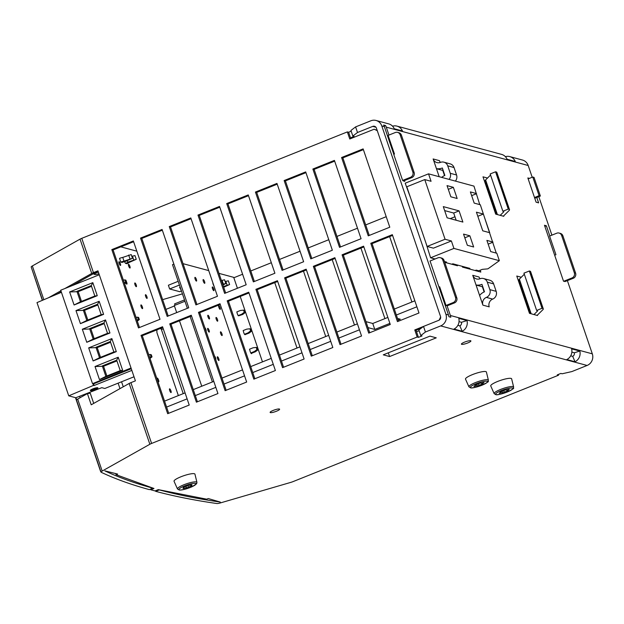 <?xml version="1.0" encoding="UTF-8"?>
<svg xmlns="http://www.w3.org/2000/svg" width="624" height="624" viewBox="0 0 624 624"><rect width="100%" height="100%" fill="white"/><g stroke="black" fill="none" stroke-linecap="round" stroke-linejoin="round"><path stroke-width="0.94" d="M150.556 489.193L150.751 489.77L155.041 490.924L158.27 489.629L206.716 499.184L208.26 498.56L220.311 502.07A2168.369 409.625 -18.8 0 1 159.284 489.902L155.696 491.345A2172.378 410.389 161.2 0 0 216.832 503.529A4.813 0.913 161.2 0 0 220.249 502.967L290.878 482.36A4.415 0.835 161.2 0 0 292.96 481.642L558.535 375.219L557.271 374.876L560.867 373.441L562.123 373.784L571.834 371.584L587.09 365.469L440.684 325.907A9.025 8.533 -74.9 0 0 446.394 317.257A9.025 8.533 -74.9 0 0 445.903 314.278L448.492 314.98L430.053 260.988L437.954 257.829A4.009 3.791 -74.9 0 1 440.271 257.681L441.535 258.024A4.009 3.791 105.1 0 1 444.077 260.458L442.814 260.114A4.009 3.791 -74.9 0 0 440.271 257.681M100.612 471.487L75.481 397.66M42.346 300.347L32.097 269.654M421.192 328.201L416.029 330.275L418.439 337.358L417.175 337.015L151.601 443.446A4.415 0.835 161.2 0 0 149.861 444.257L102.18 471.058A4.813 0.913 161.2 0 0 101.026 472.134A4.813 0.913 161.2 0 0 101.166 472.274A2172.378 410.389 161.2 0 0 149.378 489.637L152.935 488.093M76.674 399.797L75.956 397.691M494.161 393.643L490.753 385.952A11.029 2.083 -18.8 0 1 500.518 380.39A11.029 2.083 -18.8 0 1 511.641 378.846L513.63 387.013A10.288 1.942 161.2 0 0 503.256 388.456A10.288 1.942 161.2 0 0 494.161 393.643L495.979 394.719C496.166 394.883 499.465 394.961 507.156 392.083C517.218 386.857 512.234 389.025 513.63 387.013M508.342 390.46L507.14 391.139A2.254 0.429 161.2 0 0 504.286 392.285L502.476 392.808A2.254 0.429 161.2 0 0 500.175 393.143L499.153 393.292L499.567 392.98A2.254 0.429 161.2 0 0 500.495 392.278A2.254 0.429 161.2 0 0 500.128 392.168L501.322 391.49A2.254 0.429 161.2 0 0 504.184 390.343L505.986 389.821A2.254 0.429 161.2 0 0 508.287 389.485L509.309 389.337L508.895 389.649A2.254 0.429 161.2 0 0 507.967 390.351A2.254 0.429 161.2 0 0 508.342 390.46M98.943 273.749A4.789 0.905 -18.8 0 1 97.843 274.076A4.789 0.905 -18.8 0 1 94.63 274.443A4.789 0.905 -18.8 0 1 98.366 272.041M177.466 488.959L174.057 481.276A11.029 2.083 -18.8 0 1 183.815 475.714A11.029 2.083 -18.8 0 1 194.945 474.162L196.934 482.336A10.288 1.942 161.2 0 0 186.56 483.779A10.288 1.942 161.2 0 0 177.466 488.959L179.283 490.043C182.114 490.183 186.319 489.107 191.872 486.814L196.646 483.717L196.934 482.336M191.981 485.511L191.045 486.151A2.254 0.429 161.2 0 0 188.409 487.328L186.568 487.921A2.254 0.429 161.2 0 0 183.963 488.452L183.058 488.413A2.254 0.429 161.2 0 0 183.698 487.851A2.254 0.429 161.2 0 0 183.089 487.765L184.025 487.126A2.254 0.429 161.2 0 0 186.662 485.948L188.503 485.355A2.254 0.429 161.2 0 0 191.108 484.825L192.013 484.864A2.254 0.429 161.2 0 0 191.373 485.425A2.254 0.429 161.2 0 0 191.981 485.511M468.92 386.818L465.512 379.135A11.029 2.083 -18.8 0 1 475.27 373.573A11.029 2.083 -18.8 0 1 486.4 372.021L488.389 380.188A10.288 1.942 161.2 0 0 478.015 381.631A10.288 1.942 161.2 0 0 468.92 386.818L470.738 387.894C470.925 388.066 474.217 388.136 481.915 385.265C491.977 380.032 486.993 382.2 488.389 380.188M483.093 383.635L481.9 384.322A2.254 0.429 161.2 0 0 479.045 385.468L477.235 385.983A2.254 0.429 161.2 0 0 474.934 386.326L473.912 386.474L474.326 386.155A2.254 0.429 161.2 0 0 475.254 385.453A2.254 0.429 161.2 0 0 474.887 385.351L476.081 384.665A2.254 0.429 161.2 0 0 478.943 383.518L480.745 383.003A2.254 0.429 161.2 0 0 483.046 382.66L484.068 382.512L483.655 382.832A2.254 0.429 161.2 0 0 482.726 383.534A2.254 0.429 161.2 0 0 483.093 383.635M181.42 290.854A9.43 1.778 -18.8 0 1 181.155 290.597A9.43 1.778 -18.8 0 1 181.202 290.23M416.536 331.765L419.117 330.728M423.517 326.422L425.42 332.023L420.771 335.579L418.86 329.987L423.517 326.422L438.781 320.315A3.011 2.847 -74.9 0 0 440.521 316.438L376.405 128.107A3.011 2.847 105.1 0 0 372.762 126.383L357.505 132.499L352.849 136.063L354.104 136.399L350.516 137.842L350.774 138.59M410.701 198.221L405.194 183.191L428.532 173.839L473.967 186.116L479.755 204.61M427.12 246.457L445.068 239.257L424.757 179.587L406.809 186.787L427.12 246.457L433.43 248.157L451.386 240.965L453.921 248.422L499.356 260.699L488.732 268.265A6.778 1.279 161.2 0 1 487.742 268.874L482.329 269.35L478.733 270.785L476.213 270.106L475.137 270.535L462.517 267.127L462.244 266.331M453.921 248.422L430.583 257.774L435.061 258.983M444.436 261.518L446.55 262.088L444.709 262.314M468.827 268.835L469.903 268.398L452.86 263.796L451.784 264.225L445.474 262.525M445.068 239.257L451.386 240.965M430.583 257.774L425.849 242.72M496.259 253.094L480.316 204.766L474.193 203.112L470.387 191.919L476.502 193.573M499.356 260.699L496.821 253.243L490.698 251.589L486.892 240.404L493.007 242.057M471.65 195.647L476.096 193.869M428.532 173.839L431.067 181.295L424.757 179.587M447.104 217.799L443.297 206.614L459.077 210.873L462.883 222.066L447.104 217.799M467.345 245.279L463.538 234.094L469.849 235.794L473.655 246.987L467.345 245.279M450.84 196.802L447.034 185.609L453.344 187.317L457.158 198.502L450.84 196.802M483.358 214.055L489.707 232.697L482.765 230.825L476.424 212.176L483.358 214.055L477.812 216.278M488.155 244.124L492.601 242.346M448.305 189.337L453.344 187.317M464.81 237.814L469.849 235.794M459.077 210.873L453.687 213.034L444.655 210.592M453.687 213.034L456.144 220.241M450.232 218.642L454.958 216.754M480.176 270.208L480.815 272.072L475.137 270.535M457.197 264.966L457.462 265.762L451.784 264.225M519.028 280.254L518.123 280.012M485.261 181.054L484.357 180.812M225.163 281.541L228.329 280.808L229.601 284.544L223.439 286.471M223.688 287.219L229.601 284.544M214.438 287.383L212.885 283.577A4.813 0.913 -18.8 0 1 213.119 283.499M222.932 284.996L225.833 283.522L222.682 284.255M221.411 280.519L224.57 279.794L225.833 283.522M179.439 285.043L169.65 288.967L179.751 291.697L181.467 291.002M178.168 281.315L168.386 285.238L169.65 288.967M218.977 273.374L233.704 277.352L237.424 288.265M240.217 296.47L262.478 361.881M183.027 263.663L208.728 270.605M238.079 315.65L241.667 314.215L242.674 314.488L238.657 315.806A2.005 0.53 -111.8 0 1 238.501 315.767L237.83 314.917A2.005 0.53 -111.8 0 1 237.065 312.686L236.808 311.922L240.396 310.487L243.539 310.136L244.265 312.265L245.279 312.538L244.553 310.409L243.539 310.136M218.79 360.508A2.005 0.53 -111.8 0 1 217.589 358.66A2.005 0.53 -111.8 0 1 217.409 356.788A2.005 0.53 -111.8 0 1 217.519 356.78A2.005 0.53 -111.8 0 1 218.72 358.628A2.005 0.53 -111.8 0 1 218.899 360.508A2.005 0.53 -111.8 0 1 218.79 360.508M214.461 355.992A2.005 0.53 -111.8 0 1 215.576 357.95A2.005 0.53 -111.8 0 1 215.701 359.635M204.789 327.577A2.005 0.53 -111.8 0 1 205.904 329.534A2.005 0.53 -111.8 0 1 206.029 331.219M209.118 332.093A2.005 0.53 -111.8 0 1 207.917 330.244A2.005 0.53 -111.8 0 1 207.73 328.364A2.005 0.53 -111.8 0 1 207.847 328.364A2.005 0.53 -111.8 0 1 209.048 330.213A2.005 0.53 -111.8 0 1 209.227 332.093A2.005 0.53 -111.8 0 1 209.118 332.093M221.941 335.556A2.005 0.53 -111.8 0 1 220.74 333.707A2.005 0.53 -111.8 0 1 220.553 331.835A2.005 0.53 -111.8 0 1 220.67 331.828A2.005 0.53 -111.8 0 1 221.871 333.676A2.005 0.53 -111.8 0 1 222.05 335.556A2.005 0.53 -111.8 0 1 221.941 335.556M209.274 318.981A2.005 0.53 -111.8 0 1 208.081 317.125A2.005 0.53 -111.8 0 1 207.893 315.253A2.005 0.53 -111.8 0 1 208.01 315.245A2.005 0.53 -111.8 0 1 209.212 317.101A2.005 0.53 -111.8 0 1 209.391 318.973A2.005 0.53 -111.8 0 1 209.274 318.981M196.381 281.089A2.005 0.53 -111.8 0 1 195.179 279.24A2.005 0.53 -111.8 0 1 195 277.36A2.005 0.53 -111.8 0 1 195.109 277.36A2.005 0.53 -111.8 0 1 196.31 279.209A2.005 0.53 -111.8 0 1 196.49 281.089A2.005 0.53 -111.8 0 1 196.381 281.089M217.487 321.196A2.005 0.53 -111.8 0 1 216.286 319.348A2.005 0.53 -111.8 0 1 216.107 317.468A2.005 0.53 -111.8 0 1 216.216 317.468A2.005 0.53 -111.8 0 1 217.417 319.316A2.005 0.53 -111.8 0 1 217.597 321.196A2.005 0.53 -111.8 0 1 217.487 321.196M204.586 283.304A2.005 0.53 -111.8 0 1 203.385 281.455A2.005 0.53 -111.8 0 1 203.206 279.575A2.005 0.53 -111.8 0 1 203.315 279.575A2.005 0.53 -111.8 0 1 204.516 281.424A2.005 0.53 -111.8 0 1 204.695 283.304A2.005 0.53 -111.8 0 1 204.586 283.304M220.116 309.348A2.005 0.53 -111.8 0 1 218.915 307.499A2.005 0.53 -111.8 0 1 218.735 305.62A2.005 0.53 -111.8 0 1 218.845 305.62A2.005 0.53 -111.8 0 1 220.046 307.468A2.005 0.53 -111.8 0 1 220.225 309.348A2.005 0.53 -111.8 0 1 220.116 309.348M213.767 290.69A2.005 0.53 -111.8 0 1 212.675 289.123A2.005 0.53 -111.8 0 1 212.269 287.11A2.005 0.53 -111.8 0 1 212.386 286.962A2.005 0.53 -111.8 0 1 213.626 288.623A2.005 0.53 -111.8 0 1 213.876 290.683A2.005 0.53 -111.8 0 1 213.767 290.69M250.77 352.942L254.366 351.507L255.372 351.78L251.729 353.207A2.005 0.53 -111.8 0 1 251.581 353.644A2.005 0.53 -111.8 0 1 250.825 352.958L250.708 352.763A2.005 0.53 -111.8 0 1 249.951 350.524L249.506 349.214L253.094 347.779L256.238 347.428L256.963 349.557L257.969 349.83L257.244 347.701L256.238 347.428M244.421 334.3L248.017 332.857L249.023 333.13L245.255 334.526A2.005 0.53 -111.8 0 1 245.131 334.698A2.005 0.53 -111.8 0 1 244.608 334.347L244.257 333.817A2.005 0.53 -111.8 0 1 243.5 331.578L243.157 330.572L246.745 329.129L249.889 328.778L250.614 330.907L251.628 331.18L250.903 329.051L249.889 328.778M183.23 393.635L161.179 328.871M173.878 264.116L172.505 264.67L187.364 308.326M190.156 316.532L212.425 381.943M248.017 332.857L250.614 330.907M254.366 351.507L256.963 349.557M251.729 353.207L251.168 353.426M249.023 333.13L251.628 331.18M255.372 351.78L257.969 349.83M155.696 491.345L155.493 490.745M241.667 314.215L244.265 312.265M174.431 305.978L165.953 309.379M184.501 299.926L174.548 303.911L175.188 305.175M201.747 386.217L179.478 320.806M176.686 312.601L174.283 305.534L184.954 301.259M242.674 314.488L245.279 312.538M150.002 358.402L152.022 356.889L151.297 354.76L150.29 354.487L151.016 356.616L149.721 357.583M137.311 321.11L139.331 319.597L138.606 317.46L137.592 317.187L138.317 319.324L137.03 320.291M124.613 283.819L126.633 282.298L125.908 280.168L124.901 279.895L125.627 282.025L124.332 282.992M93.99 385.562L93.444 385.414L92.812 383.549L93.717 383.791L93.99 385.562L131.843 370.391M134.02 376.779L104.816 388.487L101.798 387.668L75.808 397.745L68.741 395.834L93.444 385.414M92.851 388.861A4.009 0.757 161.2 0 0 90.316 390.499A4.009 0.757 161.2 0 0 94.364 389.922A4.009 0.757 161.2 0 0 97.913 387.91A4.009 0.757 161.2 0 0 92.851 388.861M93.155 388.947A3.05 0.577 161.2 0 0 91.229 390.187A3.05 0.577 161.2 0 0 94.302 389.75A3.05 0.577 161.2 0 0 97.001 388.222A3.05 0.577 161.2 0 0 93.155 388.947M94.154 389.22L96.502 388.354L95.004 389.212A2.083 0.398 161.2 0 0 95.386 388.846L91.736 390.062L93.233 389.197A2.083 0.398 161.2 0 0 92.851 389.563L94.169 389.236M68.741 395.834L36.995 302.601L61.425 292.297M131.032 367.996L92.812 383.549M92.453 383.448L60.715 290.215L99.286 274.763M99.466 379.579L122.655 370.289L118.209 357.24L95.02 366.53L99.466 379.579L105.869 376.373L120.229 370.617L122.655 370.289M93.116 360.937L116.306 351.64L111.86 338.59L88.678 347.88L93.116 360.937L99.52 357.724L113.88 351.967L116.306 351.64M86.767 342.287L109.957 332.998L105.518 319.94L82.329 329.238L86.767 342.287L93.171 339.082L107.531 333.325L109.957 332.998M80.426 323.645L103.607 314.348L99.169 301.298L75.98 310.588L80.426 323.645L86.822 320.432L101.182 314.675L103.607 314.348M74.077 304.996L97.266 295.706L92.82 282.649L69.631 291.946L74.077 304.996L80.48 301.782L94.84 296.033L97.266 295.706M120.229 370.617L116.672 360.173L102.313 365.929L105.869 376.373M116.922 360.914L103.561 366.265L95.02 366.53M116.672 360.173L118.209 357.24M103.561 366.265L106.868 375.968M113.88 351.967L110.323 341.531L95.963 347.279L99.52 357.724M110.581 342.264L97.211 347.623L88.678 347.88M110.323 341.531L111.86 338.59M97.211 347.623L100.519 357.326M107.531 333.325L103.982 322.881L89.614 328.637L93.171 339.082M104.231 323.622L90.87 328.973L82.329 329.238M103.982 322.881L105.518 319.94M90.87 328.973L94.169 338.676M101.182 314.675L97.633 304.231L83.273 309.988L86.822 320.432M97.882 304.972L84.521 310.331L75.98 310.588M97.633 304.231L99.169 301.298M84.521 310.331L87.82 320.034M94.84 296.033L91.283 285.589L76.924 291.346L80.48 301.782M91.533 286.322L78.172 291.681L69.631 291.946M91.283 285.589L92.82 282.649M78.172 291.681L81.479 301.384M131.282 368.737L93.717 383.791M148.73 354.658L150.29 354.487M152.022 356.889L151.016 356.616M136.032 317.366L137.592 317.187M139.331 319.597L138.317 319.324M123.341 280.075L124.901 279.895M126.633 282.298L125.627 282.025M90.316 390.398A4.009 0.757 161.2 0 0 93.015 390.125M95.55 389.267A4.009 0.757 161.2 0 0 97.851 387.832M95.152 388.097A3.05 0.577 -18.8 0 1 96.938 388.034A3.05 0.577 -18.8 0 1 96.931 388.144M91.244 390.078A3.05 0.577 -18.8 0 1 91.166 390A3.05 0.577 -18.8 0 1 92.617 388.963M95.386 388.861L96.392 388.284M93.202 389.368L94.029 389.056M91.775 389.938L93.023 389.758M93.873 389.462L94.973 388.853M94.076 389.15L94.302 388.76M156.889 329.862L156.889 332.545L178.355 395.593M120.806 246.847L136.835 251.176M131.804 256.316L134.971 255.583L136.235 259.311L129.043 262.501A4.813 0.913 161.2 0 1 126.89 263.726L125.876 263.453A2.005 0.53 -111.8 0 1 125.861 263.461A2.005 0.53 -111.8 0 1 124.566 261.651M145.922 277.883A2.005 0.53 -111.8 0 1 145.735 277.329M146.905 298.42A2.005 0.53 -111.8 0 1 145.704 296.572A2.005 0.53 -111.8 0 1 145.525 294.7A2.005 0.53 -111.8 0 1 145.642 294.692A2.005 0.53 -111.8 0 1 146.835 296.548A2.005 0.53 -111.8 0 1 147.022 298.42A2.005 0.53 -111.8 0 1 146.905 298.42M170.953 392.566A2.005 0.53 -111.8 0 1 169.751 390.718A2.005 0.53 -111.8 0 1 169.572 388.838A2.005 0.53 -111.8 0 1 169.681 388.838A2.005 0.53 -111.8 0 1 170.882 390.686A2.005 0.53 -111.8 0 1 171.062 392.566A2.005 0.53 -111.8 0 1 170.953 392.566M142.381 308.638A2.005 0.53 -111.8 0 1 141.18 306.79A2.005 0.53 -111.8 0 1 141.001 304.91A2.005 0.53 -111.8 0 1 141.11 304.91A2.005 0.53 -111.8 0 1 142.311 306.758A2.005 0.53 -111.8 0 1 142.49 308.638A2.005 0.53 -111.8 0 1 142.381 308.638M136.243 286.681A2.005 0.53 -111.8 0 1 135.041 284.833A2.005 0.53 -111.8 0 1 134.862 282.961A2.005 0.53 -111.8 0 1 134.979 282.953A2.005 0.53 -111.8 0 1 136.172 284.801A2.005 0.53 -111.8 0 1 136.36 286.681A2.005 0.53 -111.8 0 1 136.243 286.681M129.893 268.024A2.005 0.53 -111.8 0 1 128.692 266.175A2.005 0.53 -111.8 0 1 128.513 264.295A2.005 0.53 -111.8 0 1 129.004 264.607A2.005 0.53 -111.8 0 1 129.979 266.612A2.005 0.53 -111.8 0 1 130.003 268.024A2.005 0.53 -111.8 0 1 129.893 268.024M122.14 262.392A2.005 0.53 -111.8 0 1 122.078 262.439A2.005 0.53 -111.8 0 1 121.805 262.353L120.799 262.08L119.527 258.352A4.813 0.913 -18.8 0 1 122.749 257.416L131.212 254.569L132.475 258.297L124.02 261.144A4.813 0.913 161.2 0 0 120.799 262.08M126.352 281.471A2.005 0.53 -111.8 0 1 126.867 284.115A2.005 0.53 -111.8 0 1 126.758 284.123A2.005 0.53 -111.8 0 1 125.83 282.906M120.401 265.457A2.005 0.53 -111.8 0 1 119.317 263.89A2.005 0.53 -111.8 0 1 118.911 261.877A2.005 0.53 -111.8 0 1 119.02 261.729A2.005 0.53 -111.8 0 1 120.26 263.398A2.005 0.53 -111.8 0 1 120.518 265.457A2.005 0.53 -111.8 0 1 120.401 265.457M158.59 381.826A2.005 0.53 -111.8 0 1 157.396 379.977A2.005 0.53 -111.8 0 1 157.209 378.105A2.005 0.53 -111.8 0 1 157.326 378.097A2.005 0.53 -111.8 0 1 158.527 379.954A2.005 0.53 -111.8 0 1 158.707 381.826A2.005 0.53 -111.8 0 1 158.59 381.826M163.277 328.856L162.412 329.199L160.095 328.575M127.28 260.684L127.78 262.166A4.813 0.913 -18.8 0 1 125.611 263.39M136.235 259.311L127.78 262.166M121.992 262.447A4.813 0.913 -18.8 0 1 125.284 261.487L132.475 258.297M122.749 257.416L124.02 261.144M164.549 401.123L185.078 392.894M193.268 389.618L213.798 381.389M221.988 378.105L242.525 369.876M250.715 366.6L271.245 358.371M279.435 355.087L299.965 346.858M308.155 343.574L328.684 335.353M336.874 332.069L357.412 323.84M365.968 321.641L372.754 323.482L387.863 317.421M394.321 309.052L414.851 300.823M380.234 328.513L383.822 327.077M166.577 407.09L187.114 398.861M195.304 395.585L215.834 387.356M224.024 384.072L244.553 375.843M252.743 372.567L273.273 364.338M281.463 361.054L302 352.825M310.183 349.541L330.72 341.32M338.91 338.036L359.44 329.807M367.996 327.608L374.782 329.449L389.891 323.388M372.754 323.482L374.782 329.449M398.081 320.104L400.312 319.215L397.519 318.458M396.349 315.019L416.879 306.79M563.714 281.268L572.013 277.945A4.009 3.791 -74.9 0 0 574.33 272.774L561.631 235.482A4.009 3.791 -74.9 0 0 556.772 233.197L549.596 236.067L555.945 254.717L554.674 255.224M558.285 374.47L558.535 375.219M489.372 193.151L488.654 193.44M559.088 233.048L560.352 233.392A4.009 3.791 105.1 0 1 562.895 235.825L575.593 273.117A4.009 3.791 105.1 0 1 573.269 278.288L564.915 281.596M98.21 271.58L94.559 273.055L72.236 285.597M61.246 291.782L57.018 294.154M377.278 130.673L374.174 129.207L377.177 130.369M397.613 132.374L398.876 132.717A4.009 3.791 105.1 0 1 401.419 135.151L400.156 134.807A4.009 3.791 -74.9 0 0 395.296 132.522L388.112 135.4L394.462 154.042L393.744 154.331L402.628 180.437L410.53 177.271A4.009 3.791 -74.9 0 0 412.854 172.107L400.156 134.807M410.53 177.271L411.793 177.614A4.009 3.791 105.1 0 0 414.11 172.442L401.419 135.151M411.793 177.614L403.283 181.022M438.945 287.095L439.663 286.806L446.004 305.456L453.188 302.578L454.451 302.921A4.009 3.791 105.1 0 0 456.768 297.749L444.077 260.458M454.451 302.921L447.268 305.799L446.004 305.456M439.912 287.555L439.249 287.82M392.582 235.412L372.052 243.641L398.455 321.212M363.862 246.925L343.333 255.146L369.736 332.717M335.143 258.43L314.605 266.659L341.016 344.23M306.423 269.942L285.886 278.171L312.296 355.735M277.696 281.447L257.166 289.676L283.577 367.247M248.976 292.96L228.446 301.189L254.849 378.76M220.256 304.465L199.727 312.694L226.13 390.265M191.537 315.978L170.999 324.207L197.41 401.778M162.817 327.491L142.28 335.712L168.691 413.283M363.386 149.635L342.849 157.864L369.26 235.435M334.659 161.148L314.129 169.377L340.54 246.948M305.939 172.653L285.41 180.882L311.813 258.453M277.22 184.166L256.69 192.395L283.093 269.966M248.5 195.679L227.963 203.9L254.374 281.471M219.781 207.184L199.243 215.413L225.654 292.984M191.053 218.696L170.524 226.925L196.934 304.489M162.334 230.201L141.804 238.43L168.207 316.001M133.614 241.714L113.084 249.943L139.487 327.514M404.446 180.554L404.742 181.42L402.628 180.437M453.188 302.578A4.009 3.791 -74.9 0 0 455.512 297.406L442.814 260.114M374.174 129.207L349.76 138.988L347.35 131.906L81.775 238.329A4.415 0.835 161.2 0 0 80.036 239.14L32.347 265.949A4.813 0.913 161.2 0 0 31.2 267.025L42.518 300.277M64.802 288.577L91.72 273.452A4.415 0.835 -18.8 0 1 93.452 272.641L97.952 270.839L135.408 380.851L130.907 382.652A4.415 0.835 161.2 0 0 129.168 383.464L91.221 404.797L87.415 393.611L77.672 399.087A4.813 0.913 161.2 0 0 76.526 400.163L101.026 472.134M417.175 337.015L414.765 329.932L438.859 320.276M439.202 320.096L440.638 316.898M418.993 312.983L397.449 321.617L370.789 243.298L392.332 234.663L418.993 312.983M390.273 324.488L368.729 333.122L342.069 254.81L363.605 246.176L390.273 324.488M361.546 336.001L340.01 344.635L313.349 266.315L334.885 257.689L361.546 336.001M332.826 347.513L311.282 356.14L284.622 277.828L306.166 269.194L332.826 347.513M304.106 359.018L282.563 367.653L255.902 289.333L277.446 280.706L304.106 359.018M275.387 370.531L253.843 379.158L227.183 300.846L248.726 292.211L275.387 370.531M246.659 382.036L225.124 390.671L198.463 312.359L219.999 303.724L246.659 382.036M217.94 393.549L196.404 402.184L169.744 323.864L191.279 315.229L217.94 393.549M189.22 405.054L167.677 413.689L141.016 335.377L162.56 326.742L189.22 405.054M389.789 227.206L368.246 235.841L341.585 157.521L363.129 148.894L389.789 227.206M361.07 238.719L339.526 247.346L312.866 169.034L334.409 160.399L361.07 238.719M332.35 250.224L310.807 258.859L284.146 180.547L305.69 171.912L332.35 250.224M303.631 261.737L282.087 270.371L255.427 192.052L276.962 183.417L303.631 261.737M274.903 273.242L253.367 281.876L226.707 203.564L248.243 194.93L274.903 273.242M246.184 284.755L224.64 293.389L197.98 215.069L219.523 206.443L246.184 284.755M217.464 296.267L195.92 304.894L169.26 226.582L190.804 217.948L217.464 296.267M188.744 307.772L167.201 316.407L140.54 238.087L162.084 229.46L188.744 307.772M160.017 319.285L138.481 327.912L111.821 249.6L133.357 240.965L160.017 319.285M162.638 299.629L182.434 293.857M165.937 309.325L166.46 309.176M48.461 297.765L60.902 290.768M87.415 393.611L90.254 393.214L93.717 403.393M79.654 396.326L80.122 397.706M534.511 197.527L539.113 195.679L532.763 177.037L534.027 177.372L540.368 196.022L534.768 198.268M532.763 177.037L528.161 178.877M233.844 277.75L242.603 274.24M250.793 270.956L271.323 262.727M279.513 259.444L300.05 251.222M308.233 247.939L328.77 239.71M336.96 236.426L357.49 228.197M365.68 224.921L386.209 216.692M488.397 192.691L489.122 192.403M389.633 236.59L411.902 302M360.914 248.102L384.914 318.607M332.194 259.615L354.463 325.018M303.475 271.12L325.736 336.531M274.747 282.633L297.016 348.044M152.974 488.202A2168.369 409.625 -18.8 0 1 104.848 470.863L117.64 474.076L116.095 474.692L115.705 473.554M111.821 249.6L113.084 249.943M140.54 238.087L141.804 238.43M169.26 226.582L170.524 226.925M197.98 215.069L199.243 215.413M226.707 203.564L227.963 203.9M255.427 192.052L256.69 192.395M284.146 180.547L285.41 180.882M312.866 169.034L314.129 169.377M341.585 157.521L342.849 157.864M141.016 335.377L142.28 335.712M169.744 323.864L170.999 324.207M198.463 312.359L199.727 312.694M227.183 300.846L228.446 301.189M255.902 289.333L257.166 289.676M284.622 277.828L285.886 278.171M313.349 266.315L314.605 266.659M342.069 254.81L343.333 255.146M370.789 243.298L372.052 243.641M347.35 131.906L348.613 132.249L350.516 137.842M414.765 329.932L416.029 330.275M540.368 196.022L539.113 195.679M536.78 197.465L538.621 202.87L536.094 202.184L527.849 177.949L529.425 178.37M565.313 281.432L563.519 281.213L544.471 225.272L546.367 225.787L549.838 235.973M348.613 132.249L351.195 131.212M420.771 335.579L422.027 335.923L418.439 337.358M393.799 154.315L384.376 126.649A9.025 8.533 -74.9 0 0 383.643 125.034L385.538 125.541A9.025 8.533 105.1 0 1 386.272 127.156L388.963 135.057M384.376 126.649L381.787 125.947L445.903 314.278M447.065 305.737L450.38 315.487A9.025 8.533 105.1 0 1 450.793 317.234L448.898 316.719A9.025 8.533 -74.9 0 0 448.492 314.98M450.38 315.487L592.309 353.839L567.388 280.644M551.905 235.147L538.801 196.654M532.194 177.263L528.2 165.508L386.272 127.156M443.157 170.407A12.035 11.38 105.1 0 1 442.744 170.352L444.53 175.586M439.187 176.717L433.134 158.956A6.014 5.686 -74.9 0 0 440.427 162.388A6.014 5.686 105.1 0 1 447.72 165.828L450.255 173.285A6.014 5.686 105.1 0 1 449.069 179.384M482.765 286.767A12.035 11.38 105.1 0 1 482.36 286.705L484.138 291.938M482.906 305.144L472.75 275.309A6.014 5.686 -74.9 0 0 480.035 278.749A6.014 5.686 105.1 0 1 487.328 282.181L489.863 289.637A6.014 5.686 105.1 0 1 486.385 297.391A6.014 5.686 -74.9 0 0 482.906 305.144L489.216 306.852A6.014 5.686 -74.9 0 1 492.695 299.099L486.385 297.391M500.206 215.342L503.654 211.942A4.009 0.757 161.2 0 0 503.825 211.591A4.009 0.757 161.2 0 0 503.615 211.45L502.874 211.247L508.264 209.087L508.997 209.29A10.031 1.895 -18.8 0 1 509.519 209.656A10.031 1.895 -18.8 0 1 509.09 210.53L503.74 215.81A4.009 0.757 161.2 0 0 503.568 216.161A4.009 0.757 161.2 0 0 503.771 216.31L495.698 214.126L482.999 176.834L487.508 178.051L490.55 175.048M533.98 314.543L537.42 311.142A4.009 0.757 161.2 0 0 537.592 310.791A4.009 0.757 161.2 0 0 537.389 310.651L536.648 310.448L542.03 308.287L542.771 308.49A10.031 1.895 -18.8 0 1 543.286 308.857A10.031 1.895 -18.8 0 1 542.864 309.73L537.506 315.011A4.009 0.757 161.2 0 0 537.334 315.362A4.009 0.757 161.2 0 0 537.545 315.51L529.464 313.326L516.773 276.034L521.282 277.251L524.324 274.248M381.787 125.947A9.025 8.533 -74.9 0 0 380.375 123.334A9.025 8.533 -74.9 0 0 376.069 120.471A9.025 8.533 -74.9 0 0 370.859 120.791L355.594 126.906L357.505 132.499M352.849 136.063L350.938 130.463L355.594 126.906M429.952 336.133L436.262 337.841L389.587 356.546L383.276 354.838L429.952 336.133M389.587 356.546L388.323 352.817M116.095 474.692L153.98 488.475L150.751 489.77M425.42 332.023L440.684 325.907M461.666 344.339A5.015 0.944 -18.8 0 1 461.401 344.159A5.015 0.944 -18.8 0 1 465.847 341.648A5.015 0.944 -18.8 0 1 470.902 340.93A5.015 0.944 -18.8 0 1 467.103 343.216A5.015 0.944 -18.8 0 1 461.666 344.339M270.379 412.612A5.015 0.944 -18.8 0 1 270.122 412.433A5.015 0.944 -18.8 0 1 274.56 409.913A5.015 0.944 -18.8 0 1 279.614 409.196A5.015 0.944 -18.8 0 1 275.816 411.481A5.015 0.944 -18.8 0 1 270.379 412.612M392.543 126.165A9.025 8.533 105.1 0 1 396.958 126.118A9.025 8.533 105.1 0 1 402.441 130.962L394.235 128.747A9.025 8.533 -74.9 0 0 388.752 123.895L376.069 120.471M505.378 156.655A9.025 8.533 105.1 0 1 509.792 156.608A9.025 8.533 105.1 0 1 515.268 161.452L507.07 159.237A9.025 8.533 -74.9 0 0 501.587 154.393L396.958 126.118M453.976 329.066A9.025 8.533 -74.9 0 0 458.78 318.357L466.986 320.572A9.025 8.533 105.1 0 1 462.173 331.282L453.976 329.066M457.868 325.322L459.865 325.868A3.011 2.847 -74.9 0 0 461.471 322.296L459.03 321.633M461.471 322.296L466.986 320.572M459.865 325.868L462.173 331.282M566.81 359.557A9.025 8.533 -74.9 0 0 571.615 348.847L579.821 351.062A9.025 8.533 105.1 0 1 575.008 361.772L566.81 359.557M570.703 355.82L572.699 356.359A3.011 2.847 -74.9 0 0 574.306 352.786L571.865 352.131M574.306 352.786L579.821 351.062M572.699 356.359L575.008 361.772M385.538 125.541L384.166 126.095M542.03 308.287L529.339 270.995L523.949 273.156L536.648 310.448M530.369 313.568L518.942 280.012A10.031 1.895 -18.8 0 1 519.371 279.139L521.282 277.251M543.286 308.857L530.595 271.557A10.031 1.895 161.2 0 0 530.072 271.198L529.339 270.995M508.264 209.087L495.565 171.795L490.183 173.956L502.874 211.247M496.603 214.367L485.176 180.812A10.031 1.895 -18.8 0 1 485.605 179.938L487.508 178.051M509.519 209.656L496.821 172.364A10.031 1.895 161.2 0 0 496.306 171.998L495.565 171.795M479.606 295.456A12.035 11.38 105.1 0 1 484.481 291.798L481.939 284.341A12.035 11.38 105.1 0 1 476.05 284.996M482.36 286.705A12.035 11.38 105.1 0 1 481.307 286.478L476.065 285.059M472.75 275.309L479.06 277.017A6.014 5.686 -74.9 0 0 480.004 278.756M483.514 278.53L489.824 280.238A6.014 5.686 105.1 0 1 493.639 283.889L496.174 291.346A6.014 5.686 105.1 0 1 492.695 299.099M441.659 177.388A12.035 11.38 105.1 0 1 444.873 175.445L442.33 167.989A12.035 11.38 105.1 0 1 436.433 168.644M442.744 170.352A12.035 11.38 105.1 0 1 441.691 170.118L436.457 168.706M433.134 158.956L439.452 160.657A6.014 5.686 -74.9 0 0 440.396 162.404M443.898 162.178L450.208 163.878A6.014 5.686 105.1 0 1 454.03 167.536L456.565 174.993A6.014 5.686 105.1 0 1 455.38 181.093M592.309 353.839A9.025 8.533 105.1 0 1 592.8 356.827A9.025 8.533 105.1 0 1 587.09 365.469M546.367 225.787L544.853 226.395M509.792 156.608L522.475 160.033A9.025 8.533 105.1 0 1 526.781 162.903A9.025 8.533 105.1 0 1 528.2 165.508M507.094 392.09A9.087 1.716 -18.8 0 1 495.76 393.752A9.087 1.716 -18.8 0 1 509.847 388.105A9.087 1.716 -18.8 0 1 507.094 392.09M504.286 392.285L503.716 390.624M507.14 391.139L506.719 389.891M502.476 392.808L501.969 391.318M500.175 393.143L500.042 392.73M191.763 486.829A9.087 1.716 -18.8 0 1 178.916 489.434A9.087 1.716 -18.8 0 1 191.927 483.647A9.087 1.716 -18.8 0 1 191.763 486.829M188.409 487.328L187.769 485.449M191.045 486.151L190.648 484.988M186.568 487.921L186.038 486.369M183.963 488.452L183.557 487.274M481.853 385.265A9.087 1.716 -18.8 0 1 470.519 386.927A9.087 1.716 -18.8 0 1 484.606 381.287A9.087 1.716 -18.8 0 1 481.853 385.265M479.045 385.468L478.475 383.807M481.9 384.322L481.471 383.066M477.235 385.983L476.728 384.493M474.934 386.326L474.794 385.913M181.155 290.597L180.297 288.077A9.43 1.778 -18.8 0 1 180.344 287.711M180.328 288.171A9.929 1.872 -18.8 0 1 180.079 286.923M222.035 280.27L223.306 283.998M225.794 281.291L227.066 285.02M121.555 381.779L123.263 386.786M128.677 255.044L129.948 258.773M132.436 256.058L133.708 259.787M93.452 272.641L81.775 238.329M151.601 443.446L130.907 382.652M149.861 444.257L129.168 383.464M102.18 471.058L77.672 399.087M118.123 383.152L119.987 388.627M414.11 172.442L412.854 172.107M456.768 297.749L455.512 297.406M573.269 278.288L572.013 277.945M574.33 272.774L575.593 273.117M561.631 235.482L562.895 235.825M43.844 299.715L32.347 265.949M91.72 273.452L80.036 239.14M503.771 216.31L503.646 215.92M537.545 315.51L537.412 315.12M537.42 311.142L537.241 310.612M531.164 313.786L519.371 279.139M542.771 308.49L530.072 271.198M503.654 211.942L503.467 211.411M497.398 214.586L485.605 179.938M508.997 209.29L496.306 171.998M493.639 283.889L487.328 282.181M496.174 291.346L489.863 289.637M454.03 167.536L447.72 165.828M456.565 174.993L450.255 173.285M375.944 127.249L372.762 126.383M507.967 390.351L507.733 389.665M500.495 392.278L500.347 391.825M94.63 274.443L93.241 273.796M191.373 485.425L191.162 484.809M183.698 487.851L183.511 487.297M482.726 383.534L482.492 382.84M475.254 385.453L475.106 385.008"/></g></svg>
